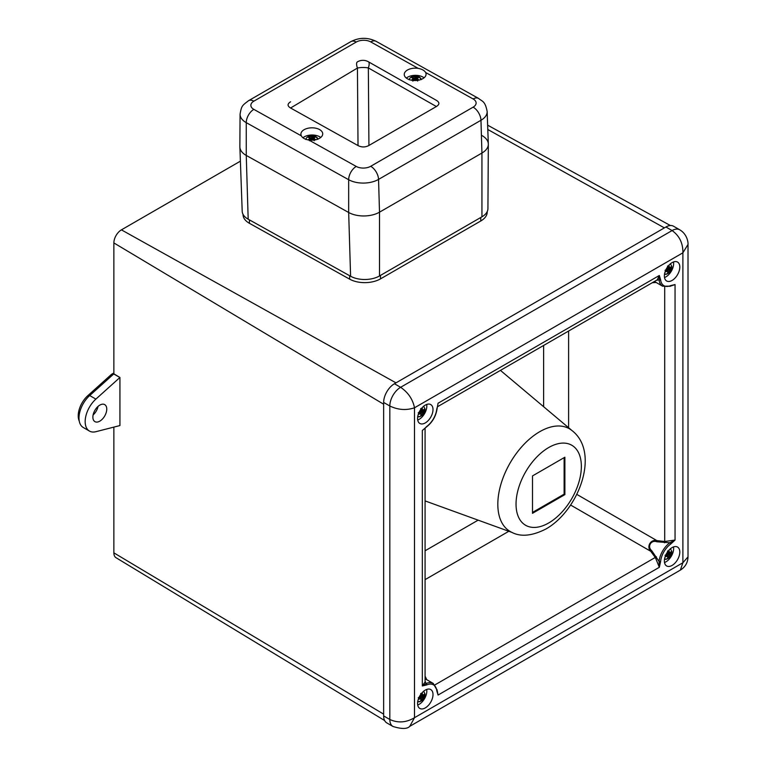 <?xml version="1.0" encoding="UTF-8"?>
<svg xmlns="http://www.w3.org/2000/svg" width="767" height="767" viewBox="0 0 767 767"><rect width="100%" height="100%" fill="white"/><g stroke="black" fill="none" stroke-linecap="round" stroke-linejoin="round"><path stroke-width="1.15" d="M672.093 280.434A10.911 6.299 120 0 0 679.217 270.818A10.911 6.299 120 0 0 677.549 262.074A10.911 6.299 120 0 0 672.093 262.621A10.911 6.299 120 0 0 664.97 272.227A10.911 6.299 120 0 0 666.638 280.971A10.911 6.299 120 0 0 672.093 280.434M664.51 277.529A10.911 6.299 120 0 0 665.929 276.868A10.911 6.299 120 0 0 673.503 261.95M425.292 422.924A10.911 6.299 120 0 0 432.415 413.308A10.911 6.299 120 0 0 430.747 404.573A10.911 6.299 120 0 0 425.292 405.11A10.911 6.299 120 0 0 418.168 414.717A10.911 6.299 120 0 0 419.837 423.461A10.911 6.299 120 0 0 425.292 422.924M417.708 420.019A10.911 6.299 120 0 0 419.118 419.357A10.911 6.299 120 0 0 426.701 404.449M425.292 707.903A10.911 6.299 120 0 0 432.415 698.296A10.911 6.299 120 0 0 430.747 689.552A10.911 6.299 120 0 0 425.292 690.099A10.911 6.299 120 0 0 418.168 699.705A10.911 6.299 120 0 0 419.837 708.449A10.911 6.299 120 0 0 425.292 707.903M417.708 705.007A10.911 6.299 120 0 0 419.118 704.346A10.911 6.299 120 0 0 426.701 689.428M672.093 565.413A10.911 6.299 120 0 0 679.217 555.807A10.911 6.299 120 0 0 677.549 547.063A10.911 6.299 120 0 0 672.093 547.6A10.911 6.299 120 0 0 664.97 557.216A10.911 6.299 120 0 0 666.638 565.96A10.911 6.299 120 0 0 672.093 565.413M664.51 562.518A10.911 6.299 120 0 0 665.929 561.856A10.911 6.299 120 0 0 673.503 546.938M424.688 428.561L426.673 426.481A16.356 9.444 120 0 0 436.778 408.974L437.583 406.222M437.458 406.75L657.242 279.85L659.323 275.478L660.608 279.744A16.356 9.444 120 0 0 670.713 285.583L675.056 284.567L669.773 286.388M670.713 285.583A1.093 0.7 66.3 0 1 670.387 286.139L675.056 284.567L675.056 540.054L670.713 544.043A1.093 0.546 -125.6 0 0 669.85 542.768L656.83 541.77C650.991 539.623 646.974 546.756 651.701 550.658L659.074 561.444A17.449 10.076 -60 0 1 669.85 542.768L675.056 540.054L664.701 541.492L664.701 286.973M670.713 544.043A16.356 9.444 120 0 0 660.608 561.549L659.323 567.302L655.392 557.619L650.732 551.291C646.207 546.833 650.675 538.933 656.897 540.62L664.701 541.492L664.5 542.787M436.998 689.552L438.062 695.046L436.778 690.779A1.093 0.7 -6.3 0 0 437.094 690.214L433.25 683.445A17.449 10.076 -60 0 0 425.992 683.56L425.081 681.019M436.778 690.779A16.356 9.444 120 0 0 426.673 684.941L422.329 685.966L425.081 681.968L425.081 428.178M409.789 726.32C407.258 729.101 401.649 729.158 392.972 726.474L386.808 722.907A15.273 8.82 -60 0 1 383.644 715.918L383.644 402.435L389.818 406.002A15.273 8.82 -60 0 1 400.614 387.297C408.149 392.445 412.78 399.271 414.496 407.785C406.27 410.546 398.044 409.952 389.818 406.002L389.818 719.484C398.044 723.214 406.27 722.619 414.496 717.701L409.789 726.32L680.367 570.102L682.889 562.748L688.009 556.88L688.009 244.433L682.889 252.822C683.042 243.235 679.437 235.814 672.093 230.56L400.614 387.297L394.439 383.74L665.929 226.994A15.273 8.82 -60 0 1 673.56 226.236L679.735 229.803A15.273 8.82 -60 0 0 672.093 230.56L665.929 226.994M383.644 402.435A15.273 8.82 -60 0 1 394.439 383.74M656.418 280.329L659.074 279.85A1.093 0.7 -6.3 0 0 660.608 279.744M670.387 286.139L662.602 286.196A17.449 10.076 -60 0 1 659.074 279.85L659.323 275.478L438.062 403.221L437.094 408.638C436.001 416.136 432.483 422.233 426.529 426.922L426.529 426.922A1.093 0.546 -125.6 0 0 426.673 426.481M656.83 541.77L656.897 540.62L576.774 494.36M651.701 550.658L650.732 551.291L570.61 505.031M660.608 561.549A1.093 0.546 -174.4 0 1 659.074 561.444L659.323 567.302L438.062 695.046L437.094 690.214M656.418 556.794L434.975 684.873M426.673 684.941A1.093 0.7 -113.7 0 0 425.992 683.56L422.329 685.966L422.329 430.469L426.529 426.922M98.051 406.405A9.818 5.666 -60 0 1 93.104 414.957M106.757 409.118A9.818 5.666 -60 0 1 102.481 418.993A9.818 5.666 -60 0 1 94.916 421.629A9.818 5.666 -60 0 1 92.874 417.133A9.818 5.666 -60 0 1 97.16 407.258A9.818 5.666 -60 0 1 104.724 404.621A9.818 5.666 -60 0 1 106.757 409.118M95.875 431.696A20.728 11.965 -60 0 1 89.461 431.073A20.728 11.965 -60 0 1 85.166 421.591A20.728 11.965 -60 0 1 95.875 399.108L119.93 377.469L119.93 425.56L95.875 431.696M89.461 431.073L83.287 427.507A20.728 11.965 -60 0 1 78.991 418.025A20.728 11.965 -60 0 1 89.701 395.542L113.871 373.845L113.871 242.928A10.671 6.165 -60 0 1 121.416 229.86L240.387 161.166M384.612 720.529L116.009 557.695A10.671 6.165 -60 0 1 113.871 552.854L113.871 427.123M113.871 552.854L383.644 714.144L383.644 404.219L113.871 242.928M121.416 229.86L395.983 382.848L664.385 227.885L487.802 129.498M113.871 373.845L119.93 377.469M119.873 377.508L113.698 373.941M79.269 421.112A18.542 10.709 -60 0 1 87.802 395.686L111.599 374.267L112.663 374.881M111.599 374.267L113.871 372.954M510.784 531.799A59.27 34.218 -60 0 1 500.832 484.543A59.27 34.218 -60 0 1 539.738 431.696A59.27 34.218 -60 0 1 570.044 429.165C601.472 450.018 579.478 510.084 545.979 528.971C531.713 536.219 519.978 537.159 510.784 531.799M532.499 513.315L564.886 494.61L564.886 457.209L532.499 475.914L532.499 513.315M532.499 512.423L564.119 494.169L564.886 494.61M564.119 494.169L564.119 457.65M424.611 695.755L423.748 695.257L421.275 697.126L420.546 696.254L423.096 697.289L424.611 695.755L424.611 694.097L422.713 695.305L422.138 692.678M423.096 697.289L422.713 697.951L421.275 697.126L421.275 699.533L420.546 699.111M421.179 698.833L420.709 700.856L422.138 700.031L422.713 697.951M418.236 699.437L420.795 698.612L419.597 697.654L420.019 696.561L419.98 697.874L418.705 698.171M420.709 693.502L421.179 696.187L418.236 697.778M422.876 695.573L421.658 694.969L420.546 695.65L421.275 694.739L423.096 695.525M422.138 700.031L421.025 699.677M423.748 694.969L423.01 694.835M420.019 696.561L419.98 697.874L420.019 696.561M421.198 695.084L421.275 693.713M671.413 268.277L670.55 267.779L668.086 269.648L667.348 268.786L669.898 269.811L671.413 268.277L671.413 266.628L669.514 267.827L668.949 265.2M669.898 269.811L669.514 270.473L668.086 269.648L668.086 272.055L667.348 271.633M667.99 271.355L667.511 273.388L668.949 272.553L669.514 270.473M665.047 271.959L667.606 271.135L666.398 270.176L666.82 269.083L666.782 270.396L665.507 270.693M667.511 266.024L667.99 268.709L665.047 270.3M669.677 268.105L668.469 267.491L667.348 268.172L668.086 267.271L669.898 268.047M668.949 272.553L667.836 272.199M670.55 267.491L669.812 267.357M666.82 269.083L666.782 270.396L666.82 269.083M667.999 267.606L668.086 266.235M424.611 410.767L423.748 410.268L421.275 412.138L420.546 411.275L423.096 412.301L424.611 410.767L424.611 409.118L422.713 410.316L422.138 407.689M423.096 412.301L422.713 412.962L421.275 412.138L421.275 414.544L420.546 414.122M421.179 413.844L420.709 415.877L422.138 415.043L422.713 412.962M418.236 414.448L420.795 413.624L419.597 412.665L420.019 411.572L419.98 412.886L418.705 413.183M420.709 408.514L421.179 411.198L418.236 412.79M422.876 410.594L421.658 409.981L420.546 410.661L421.275 409.76L423.096 410.537M422.138 415.043L421.025 414.688M423.748 409.99L423.01 409.846M420.019 411.572L419.98 412.886L420.019 411.572M421.198 410.096L421.275 408.725M671.413 553.266L670.55 552.767L668.086 554.637L667.348 553.764L669.898 554.8L671.413 553.266L671.413 551.607L669.514 552.815L668.949 550.188M669.898 554.8L669.514 555.461L668.086 554.637L668.086 557.043L667.348 556.621M667.99 556.343L667.511 558.366L668.949 557.542L669.514 555.461M665.047 556.947L667.606 556.123L666.398 555.164L666.82 554.071L666.782 555.385L665.507 555.682M667.511 551.013L667.99 553.697L665.047 555.289M669.677 553.084L668.469 552.47L667.348 553.16L668.086 552.25L669.898 553.036M668.949 557.542L667.836 557.187M670.55 552.48L669.812 552.345M666.82 554.071L666.782 555.385L666.82 554.071M667.999 552.595L668.086 551.224M243.043 214.338L243.053 214.731A21.812 12.377 -0.9 0 0 249.438 223.312L349.685 279.169A21.812 12.377 179.1 0 0 380.528 278.862L480.794 220.973A21.812 12.377 179.1 0 0 487.189 212.047L487.179 211.673M319.513 138.3A10.911 6.184 -0.9 0 0 322.715 133.841A10.911 6.184 -0.9 0 0 315.937 128.233A10.911 6.184 -0.9 0 0 304.096 129.709A10.911 6.184 -0.9 0 0 300.904 134.167A10.911 6.184 -0.9 0 0 301.335 135.845C302.553 138.031 305.017 139.402 308.746 139.968A10.911 6.184 -0.9 0 0 319.513 138.3M302.946 137.753A10.911 6.184 179.1 0 1 304.202 136.89A10.911 6.184 179.1 0 1 320.74 137.466M418.216 68.368A10.911 6.184 -0.9 0 0 407.44 70.037A10.911 6.184 -0.9 0 0 404.247 74.495A10.911 6.184 -0.9 0 0 411.026 80.104A10.911 6.184 -0.9 0 0 422.866 78.627A10.911 6.184 -0.9 0 0 426.059 74.169A10.911 6.184 -0.9 0 0 425.627 72.491C424.419 70.468 421.946 69.088 418.216 68.368L370.71 41.897A10.22 5.8 -0.9 0 0 356.262 42.041L253.839 101.177A10.22 5.8 -0.9 0 0 253.839 109.374L301.335 135.845M424.084 77.793A10.911 6.184 -0.9 0 0 407.555 77.227A10.911 6.184 -0.9 0 0 406.328 78.061M368.39 61.772L436.452 100.381L368.371 61.753A10.911 3.509 119.6 0 1 368.371 61.753L368.371 61.753A10.911 3.509 119.6 0 1 368.342 67.927A10.911 3.758 179.6 0 0 357.441 68.042A10.911 3.634 -120.9 0 1 357.393 61.878L357.393 61.878A10.911 3.634 -120.9 0 1 357.441 61.849A10.911 10.911 149.7 0 1 368.342 61.744A10.911 10.911 0 0 0 357.393 61.878L357.345 61.906M436.385 100.333C439.721 102.366 439.721 104.427 436.385 106.527L368.342 67.927L368.927 145.471L436.385 106.527M368.927 145.471C365.293 147.398 361.66 147.437 358.016 145.577L357.441 68.042L290.578 108.003L358.016 145.577M290.578 108.003C287.242 105.971 287.242 103.909 290.578 101.81M488.33 144.273L487.927 208.595A20.45 11.601 -0.9 0 1 481.935 216.821L481.935 153.045L480.967 120.275A21.121 11.984 179.1 0 0 487.15 111.493L488.32 143.975A21.812 12.377 179.1 0 1 481.935 153.045L379.512 212.181A21.812 12.377 179.1 0 1 348.669 212.488L246.255 155.433L348.669 212.488A21.812 12.377 179.1 0 0 379.512 212.181L481.935 153.045A21.812 12.377 -0.9 0 0 488.33 144.273A21.812 12.377 -0.9 0 0 481.944 135.548M239.87 146.698A21.812 12.377 -0.9 0 0 246.255 155.433A21.812 12.377 -0.9 0 1 239.879 146.996L242.199 211.28A20.45 11.601 -0.9 0 0 248.182 219.189L246.255 155.433L246.255 122.653A21.121 11.984 179.1 0 1 240.071 114.206L239.87 146.698M481.935 216.821L379.512 275.957A20.45 11.601 179.1 0 1 350.596 276.245L248.182 219.189M313.77 137.657L315.774 137.063L315.064 136.631L312.246 136.814L311.891 139.546L311.479 136.823L309.408 136.315L307.97 137.149L309.954 138.137L307.97 139.949M315.774 139.872L313.77 138.098L313.569 139.632L312.418 139.834L313.569 139.201L314.24 140.006M309.408 140.745L312.246 138.98L314.336 140.697M309.504 140.073L310.204 139.23L311.364 139.843L310.204 139.671L309.954 137.705M311.479 136.823L312.246 136.814M314.345 136.267L314.365 138.118M309.408 136.315L309.417 137.322L311.507 138.482L314.556 137.379M309.427 138.165L309.206 137.446M312.418 139.834L313.569 139.201L312.418 139.834M310.204 139.23L311.364 139.843L310.204 139.23M310.108 137.859L310.549 139.575M417.123 77.994L419.127 77.4L418.408 76.968L415.599 77.141L415.244 79.873L414.832 77.151L412.751 76.652L411.323 77.477L413.308 78.464L411.323 80.276M419.127 80.199L417.123 78.426L416.912 79.96L415.772 80.171L416.912 79.528L417.593 80.343M412.751 81.081L415.599 79.308L417.689 81.024M412.847 80.41L413.557 79.567L414.717 80.18L413.557 79.998L413.308 78.033M414.832 77.151L415.599 77.141M417.689 76.604L417.708 78.445M412.751 76.652L412.771 77.649L414.851 78.819L417.91 77.716M412.771 78.502L412.55 77.774M415.772 80.171L416.912 79.528L415.772 80.171M413.557 79.567L414.717 80.18L413.557 79.567M413.451 78.186L413.902 79.902M682.889 252.822L414.496 407.785L414.496 717.701L682.889 562.748L682.889 252.822M656.111 282.448L652.209 282.755M568.615 427.727L568.615 331.018M543.621 406.711L543.621 345.447M425.081 579.631L508.828 531.282M425.081 676.168L426.759 679.696M425.081 550.783L478.129 520.151M383.644 715.918L389.818 719.484A15.273 8.82 -60 0 0 392.972 726.474M95.875 399.108L89.701 395.542M87.802 395.686L88.886 396.309M548.693 522.979A46.193 26.663 -60 0 1 516.038 504.12A46.193 26.663 -60 0 1 548.693 447.545A46.193 26.663 -60 0 1 581.357 466.403A46.193 26.663 -60 0 1 548.693 522.979M420.661 701.23A6.002 3.461 -60 0 1 417.737 701.565M420.019 697.165L420.019 697.74M420.546 698.162L420.546 696.954M421.15 695.909L422.186 695.305M421.562 695.065L421.064 695.343M667.472 273.752A6.002 3.461 -60 0 1 664.538 274.087M666.82 269.687L666.82 270.262M667.348 270.684L667.348 269.476M667.952 268.431L668.997 267.827M668.364 267.587L667.865 267.875M420.661 416.241A6.002 3.461 -60 0 1 417.737 416.577M420.019 412.176L420.019 412.751M420.546 413.173L420.546 411.975M421.15 410.92L422.186 410.326M421.562 410.077L421.064 410.364M667.472 558.74A6.002 3.461 -60 0 1 664.538 559.076M666.82 554.675L666.82 555.25M667.348 555.672L667.348 554.464M667.952 553.419L668.997 552.815M668.364 552.566L667.865 552.854M249.38 219.851L249.438 223.312M349.627 275.708L349.685 279.169M380.48 275.391L380.528 278.862M480.746 217.512L480.794 220.973M308.746 139.968L356.243 166.439A10.22 5.8 -0.9 0 0 370.701 166.295L473.124 107.159A10.22 5.8 -0.9 0 0 473.124 98.962L425.627 72.491M473.124 107.159A10.911 6.299 -120 0 1 480.967 120.275L378.543 179.411A21.121 11.984 179.1 0 1 348.669 179.718L348.669 212.488L350.596 276.245M356.243 166.439A10.911 6.404 -60.9 0 0 348.669 179.718L246.255 122.653A10.911 6.404 -60.9 0 1 253.839 109.374M370.701 166.295A10.911 6.299 -120 0 1 378.543 179.411L379.512 212.181L379.512 275.957M473.124 98.962A10.911 6.404 -60.9 0 1 478.57 98.416L376.156 41.351C367.729 37.267 359.32 37.343 350.941 41.581A10.911 6.299 -120 0 1 356.262 42.041M370.71 41.897A10.911 6.404 -60.9 0 1 376.156 41.351M253.839 101.177A10.911 6.299 -120 0 0 248.518 100.717L350.941 41.581M316.129 136.948A6.002 3.404 179.1 0 1 317.874 139.086M313.511 138.606L312.514 139.182M311.239 139.172L310.232 138.616M419.482 77.275A6.002 3.404 179.1 0 1 421.217 79.413M416.865 78.934L415.867 79.509M414.583 79.509L413.576 78.953M688.009 244.433C688.258 242.631 687.28 234.194 679.735 229.803M688.009 556.88C687.817 562.642 685.267 567.053 680.367 570.102M425.081 678.728L433.25 683.445M654.433 281.479L662.602 286.196M487.639 125.165L670.396 225.536M512.356 532.566L425.081 500.909M571.492 430.143L500.439 370.384M423.662 691.134L425.052 694.135C424.065 699.494 421.601 701.958 417.66 701.527M419.856 697.414L421.121 698.622M670.463 263.656L671.863 266.667C670.866 272.017 668.402 274.481 664.471 274.049M666.657 269.936L667.923 271.144M423.662 406.146L425.052 409.156C424.065 414.506 421.601 416.97 417.66 416.539M419.856 412.425L421.121 413.634M670.463 548.645L671.863 551.646C670.866 557.005 668.402 559.459 664.471 559.038M666.657 554.924L667.923 556.133M487.15 111.493C485.137 100.841 482.194 101.512 478.57 98.416M248.518 100.717C242.161 105.645 241.557 105.568 240.071 114.206M317.883 139.306L315.966 136.679C314.969 135.193 306.541 135.05 305.889 139.479M313.224 139.546L313.617 137.82M421.236 79.634L419.319 77.007C418.322 75.53 409.885 75.377 409.233 79.816M416.567 79.883L416.97 78.157"/></g></svg>
